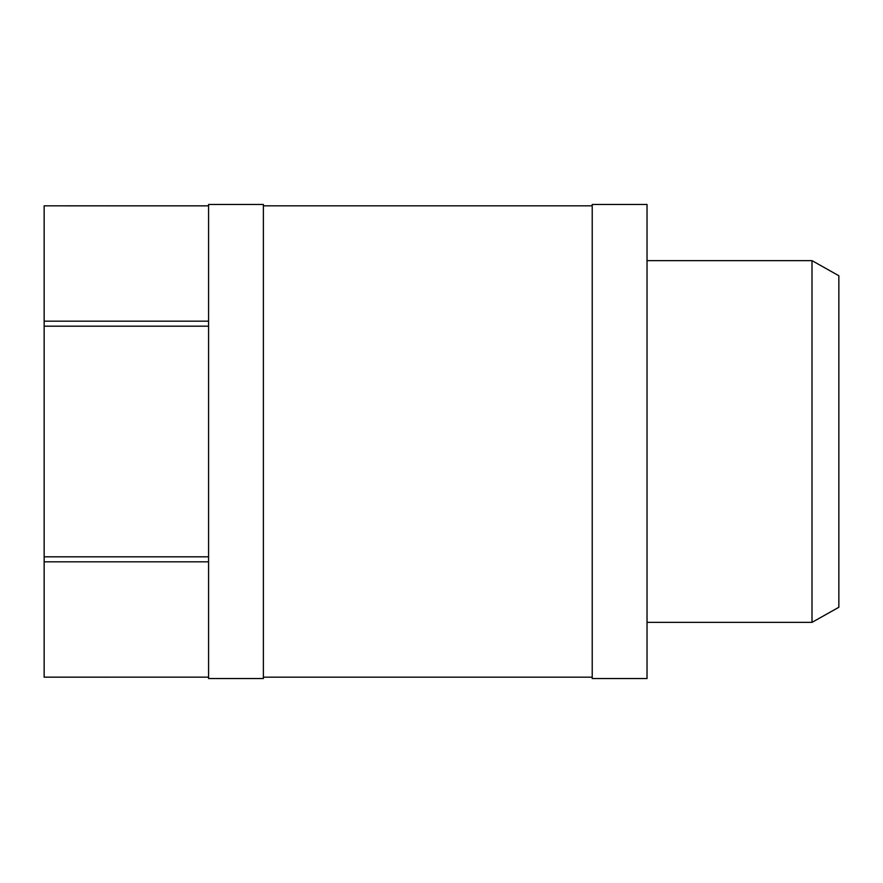 <?xml version="1.0" encoding="UTF-8"?>
<svg xmlns="http://www.w3.org/2000/svg" width="883" height="883" viewBox="0 0 883 883"><rect width="100%" height="100%" fill="white"/><g stroke="black" fill="none" stroke-linecap="round" stroke-linejoin="round"><path stroke-width="1.32" d="M812.007 260.64L812.007 622.36L838.85 607.261L838.85 275.739L812.007 260.64L647.029 260.64M812.007 622.36L647.029 622.36M647.029 678.541L647.029 204.459L592.217 204.459L592.217 678.541L647.029 678.541M592.217 205.827L263.377 205.827M592.217 677.173L263.377 677.173M263.377 678.541L263.377 204.459L208.576 204.459L208.576 678.541L263.377 678.541M44.15 677.151L208.576 677.151L44.15 677.173L44.15 205.827L208.576 205.849L44.15 205.827M44.15 321.169L208.576 321.169M208.576 326.18L44.15 326.18M44.15 556.82L208.576 556.82M208.576 561.831L44.15 561.831"/></g></svg>

